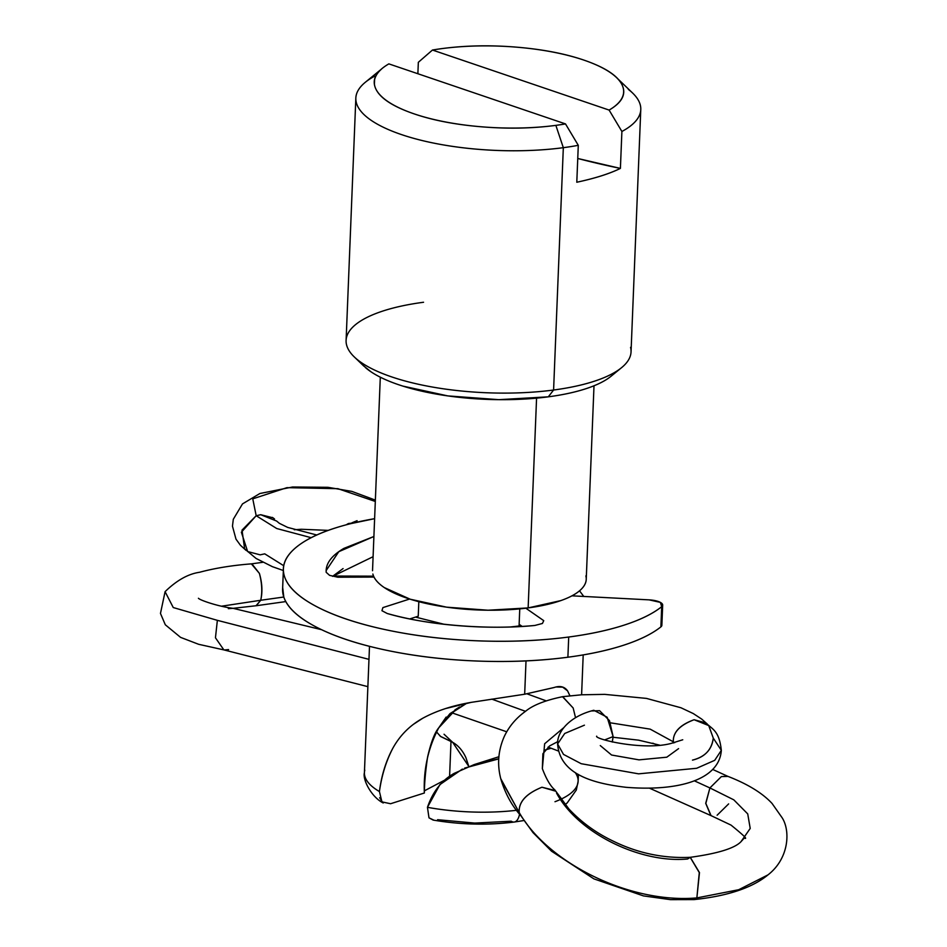 <?xml version="1.0" encoding="UTF-8"?>
<svg xmlns="http://www.w3.org/2000/svg" width="947" height="947" viewBox="0 0 947 947"><rect width="100%" height="100%" fill="white"/><g stroke="black" fill="none" stroke-linecap="round" stroke-linejoin="round"><path stroke-width="1.42" d="M364.512 771.545A106.94 34.992 2.3 0 0 379.427 791.562C381.463 775.605 385.879 761.258 392.697 748.497C399.764 735.582 409.743 725.52 422.634 718.311C436.224 710.889 452.406 705.574 471.192 702.366L524.674 694.222L526.011 660.899L524.674 694.222L553.888 687.558M413.898 724.017L422.634 718.311M575.231 772.574A106.94 34.992 -177.7 0 1 578.096 781.689A106.94 34.992 -177.7 0 1 560.932 799.221M514.363 822.032A17.827 7.884 -97.5 0 0 519.56 814.136A17.827 7.884 82.5 0 1 514.363 822.032A17.827 7.884 82.5 0 1 511.226 821.203L474.79 823.085L437.597 819.7M365.234 367.4A131.893 43.16 2.3 0 0 548.301 396.829L553.593 390.022A142.583 46.652 -177.7 0 1 355.681 358.215A142.583 46.652 -177.7 0 1 423.558 302.259M372.893 574.119A106.94 34.992 2.3 0 0 528.142 607.915L536.464 400.806M521.146 625.707L519.074 625.991L519.643 611.62M452.642 742.294L452.678 742.33C458.265 745.478 462.692 750.604 465.936 757.707L468.801 766.431L452.678 742.33L444.048 734.233M449.6 776.185L450.997 741.406L449.6 776.185M554.279 687.463C560.127 685.545 564.554 686.67 567.561 690.837L569.94 695.773M551.166 748.26L545.259 749.941L551.166 748.26M554.989 801.718A106.94 34.992 2.3 0 0 577.67 777.499M640.728 110.373A142.583 46.652 -177.7 0 1 621.895 131.479L620.403 168.4C609.466 173.739 594.941 178.356 576.794 182.238L578.286 145.317L565.501 123.915A124.767 40.828 -177.7 0 1 555.865 125.371L563.323 147.685A142.583 46.652 2.3 0 0 578.286 145.317L565.501 123.915L388.85 63.875C376.089 71.297 371.686 79.501 375.628 88.473C379.558 97.434 391.087 105.437 410.205 112.48C429.322 119.523 452.323 124.223 479.206 126.602C506.089 128.981 531.646 128.579 555.865 125.371A124.767 40.828 2.3 0 0 565.501 123.915L388.85 63.875M346.59 344.945A142.583 46.652 2.3 0 0 553.593 390.022L563.323 147.685A142.583 46.652 -177.7 0 1 355.894 97.245A142.583 46.652 -177.7 0 1 374.728 76.139M374.574 79.844L374.408 84.117L374.574 79.844M363.352 83.987A142.583 46.652 2.3 0 0 405.245 135.823A142.583 46.652 2.3 0 0 563.323 147.685A142.583 46.652 -177.7 0 0 578.286 145.317L576.794 182.238C594.976 178.356 609.513 173.751 620.403 168.4A1336.762 937.246 -107.6 0 1 577.753 158.48L620.403 168.4L621.895 131.479L609.11 110.077L432.459 50.037L418.337 62.301L417.876 73.748L418.337 62.301L432.459 50.037L609.11 110.077C621.871 102.655 626.287 94.451 622.345 85.49C618.403 76.518 606.873 68.515 587.756 61.472C568.638 54.441 545.638 49.729 518.767 47.35C491.884 44.971 466.326 45.385 442.095 48.581A124.767 40.828 2.3 0 0 432.459 50.037A124.767 40.828 -177.7 0 1 442.095 48.581A124.767 40.828 -177.7 0 1 613.159 74.659A124.767 40.828 -177.7 0 1 609.11 110.077L621.895 131.479A142.583 46.652 2.3 0 0 628.323 89.373M381.298 69.273A124.767 40.828 -177.7 0 0 417.094 114.847A124.767 40.828 -177.7 0 0 555.865 125.371L563.323 147.685L553.593 390.022A142.583 46.652 2.3 0 0 630.56 347.336M390.59 803.731L424.363 793.006C423.356 769.651 428.151 747.905 438.757 727.793C434.637 732.741 430.921 742.484 427.594 757.032C425.487 771.32 424.41 783.311 424.363 793.006L390.59 803.731L381.937 801.884L379.427 791.562C381.617 775.747 386.045 761.388 392.697 748.497M498.749 758.878L464.669 768.076M462.361 769.082L439.893 784.613L427.452 807.318A106.94 34.992 2.3 0 0 516.517 810.301A106.94 34.992 -177.7 0 1 427.452 807.318C432.815 791.609 441.728 780.292 454.181 773.368L474.163 764.584L498.749 758.748M436.354 731.676L440.426 736.352L450.997 741.406M444.238 780.364L424.469 790.792M466.433 703.29L449.967 713.636L438.757 727.805L454.962 710.428M556.019 686.989L562.684 687.143L567.561 690.837L569.893 695.785M583.778 596.456L579.528 590.821M519.761 608.885L519.074 625.991L510.682 626.95M444.107 624.274L415.52 617.089M585.897 575.989C587.045 580.665 585.447 585.128 581.103 589.389C576.759 593.662 569.999 597.391 560.825 600.599L528.142 607.915L488.036 610.223L446.617 607.169L410.193 599.214L384.293 587.578C377.829 583.21 374.018 578.7 372.869 574.024M536.57 398.142L528.142 607.915A106.94 34.992 2.3 0 0 585.873 575.906M613.62 373.97C608.258 379.238 599.925 383.843 588.608 387.808C577.291 391.762 563.856 394.769 548.301 396.829L498.844 399.67L447.765 395.893L402.83 386.092C389.513 381.901 378.859 377.119 370.893 371.733L363.127 365.424M444.368 734.552L450.89 740.672M433.975 820.22L428.991 817.829L427.452 807.318L428.991 817.829L433.146 820.078C460.538 824.707 487.575 825.358 514.245 822.043L523.857 820.54M445.137 708.664L471.192 702.366L524.674 694.222L553.936 687.569M436.543 732.031L440.781 736.588L452.678 742.318M446.167 717.068L438.757 727.805L452.098 712.712L466.776 703.219M459.544 706.983L454.844 709.978M627.364 361.683A142.583 46.652 -177.7 0 1 553.593 390.022L548.301 396.829A131.893 43.16 2.3 0 0 603.464 381.298M382.777 802.654L379.64 797.705M379.427 791.562A106.94 34.992 -177.7 0 1 364.796 770.16M721.33 750.344C719.258 731.333 713.138 729.581 705.693 722.869L694.104 719.732C679.792 725.153 672.855 732.505 673.317 741.797L674.643 742.697L673.317 741.797C672.938 732.256 679.863 724.905 694.104 719.732L708.735 725.58L713.269 738.092C711.978 749.562 705.053 756.913 692.482 760.121C704.817 757.15 711.742 749.811 713.269 738.092L721.33 750.344L714.713 760.323L696.672 768.277L638.586 773.841L581.198 763.708L563.501 754.404L557.605 743.951L563.501 754.404L581.198 763.708L638.586 773.841L696.672 768.277L714.713 760.323L721.33 750.344C719.294 779.997 678.111 791.514 626.003 787.3C594.42 783.548 559.807 774.918 557.605 743.951L564.72 733.475L584.429 725.177M591.342 710.96L599.581 710.688L609.489 720.643L613.111 736.588L604.754 739.867L613.111 736.588L607.157 717.234L593.816 710.274C569.857 716.24 557.002 731.593 557.605 743.951M610.543 722.845L650.187 729.143L673.317 741.797L650.187 729.143L610.543 722.845M562.707 696.684L573.16 708.001L575.516 717.577L573.16 708.001L562.53 696.708C545.212 700.307 532.853 705.195 525.467 711.351C516.032 718.134 508.965 726.538 504.242 736.565C498.063 750.64 496.997 764.998 501.022 779.653L519.216 812.538C518.483 802.145 526.058 793.704 541.956 787.229L555.392 790.579M557.807 741.596L549.568 745.952L542.891 753.717L542.347 768.609L544.643 743.75L563.962 727.497L544.643 743.75L542.347 768.609C546.312 779.109 550.491 786.223 554.895 789.94M556.564 793.113C578.286 833.49 640.586 863.439 687.593 859L690.185 857.331L699.288 872.578L696.862 897.91L699.478 872.601L690.268 857.319C663.433 858.55 637.769 853.164 613.254 841.161C596.267 833.064 581.482 822.351 568.934 809.01L555.83 791.23L541.956 787.229C526.011 793.657 518.423 802.097 519.216 812.538C548.23 863.451 630.181 903.793 696.862 897.91L738.743 889.707L767.993 874.874L738.743 889.707L696.862 897.91L694.246 899.579C727.793 896.004 752.368 887.765 767.993 874.874C789.206 858.432 790.496 830.661 782.115 817.735L772.054 803.447C762.347 792.994 747.491 783.915 727.485 776.209L721.365 776.599L709.907 787.94L733.795 799.836L747.728 813.899L750.213 828.436L740.968 841.729L750.213 828.436L747.728 813.899L733.795 799.836L709.907 787.94L721.365 776.599L727.935 776.398M217.36 620.344L368.963 659.349L217.36 620.344L173.254 607.548L165.086 591.662L173.254 607.548L217.36 620.344L215.454 637.793L223.859 649.891L367.874 686.658M491.836 699.135L525.502 711.327L491.836 699.135M694.388 780.837L709.907 787.94L694.388 780.837M321.483 629.66L233.08 608.329L228.334 608.649L232.808 608.282M251.369 563.867L259.395 573.385C262.224 583.115 262.662 592.064 260.721 600.268L221.669 606.187L260.721 600.268C262.437 592.088 261.999 583.139 259.395 573.385L251.89 563.82C232.311 565.335 214.851 568.164 199.509 572.284C188.122 573.941 176.651 580.393 165.086 591.662L160.469 613.443L165.311 624.783L180.569 637.367L198.657 644.303L224.06 649.938M233.092 608.329L256.045 605.749L260.721 600.268L283.792 597.024L260.721 600.268L256.27 605.725M373.592 576.167L332.953 576.036M283.698 565.702L264.734 553.841L260.176 554.847L247.641 551.545L241.367 532.214L256.187 515.724L276.713 528.521L311.149 537.683L276.713 528.521L256.187 515.724L260.745 514.718L256.187 515.724L252.766 498.844L286.941 487.658L337.925 488.676L375.308 501.46L337.925 488.676L286.941 487.658L252.766 498.844L256.187 515.724L242.018 530.131L244.634 548.869L256.104 558.47L272.393 566.673L283.342 570.508M316.76 534.984L287.687 527.42L279.353 523.324L276.595 521.039L260.745 514.718L272.961 517.796L274.523 518.968M347.064 524.579L352.9 523.111M346.152 524.827L348.437 523.513L353.598 522.945M612.236 742.022L613.111 736.588L612.342 742.046M228.606 649.571L224.285 649.973M728.634 803.896L717.128 815.225M710.866 815.545L705.704 803.328L709.907 787.94L705.835 803.411L711.067 815.627L731.037 825.109C743.052 834.84 747.645 839.231 744.816 838.261M740.945 841.753L740.968 841.729C734.564 848.358 717.637 853.555 690.185 857.331M519.986 814.491L533.007 832.614L551.533 851.199L593.899 878.863L643.463 895.909L670.523 899.65L694.187 899.591L696.862 897.91C630.181 903.793 548.23 863.451 519.216 812.538L500.785 778.718M673.305 743.016L673.317 741.797L673.305 743.016M600.28 745.573L611.573 755.019L639.012 759.861L666.795 757.198L678.585 748.627M282.68 587.909A196.053 64.159 2.3 0 0 567.892 657.218L568.709 637.023C589.945 634.218 608.578 630.205 624.594 624.973C640.61 619.752 652.98 613.656 661.693 606.684L660.402 602.399L649.145 599.865L571.964 595.829L649.145 599.865A14.264 4.664 -177.7 0 1 662.675 604.944A14.264 4.664 -177.7 0 1 661.693 606.684A196.053 64.159 -177.7 0 1 568.709 637.023L567.892 657.218A196.053 64.159 2.3 0 0 660.888 626.878L661.693 606.684L660.888 626.878A14.264 4.664 2.3 0 0 661.87 625.138M568.709 637.023A196.053 64.159 -177.7 0 1 283.484 567.715A196.053 64.159 -177.7 0 1 374.621 518.672L350.591 523.679C326.336 529.74 308.379 537.47 296.719 546.881C285.059 556.291 281.022 566.294 284.633 576.901C288.231 587.507 299.063 597.498 317.103 606.885C335.143 616.26 358.345 623.943 386.707 629.944C415.058 635.946 445.327 639.568 477.501 640.823C509.675 642.078 540.074 640.811 568.709 637.023M525.845 608.211L543.732 620.652L525.845 608.211M522.164 626.417L519.134 624.31L522.164 626.417M534.854 625.458C488.64 630.169 426.434 625.127 387.205 613.49C408.394 619.48 432.116 623.54 458.384 625.659C484.651 627.79 510.149 627.731 534.854 625.458L542.43 623.469L543.732 620.652M382.896 607.607L409.625 599.037L382.896 607.607L381.937 610.697L387.205 613.49M418.823 601.7L418.243 616.213L409.779 618.924L418.243 616.213L418.823 601.7M374.006 577.078L337.854 577.22L374.006 577.078M326.182 572.308L326.159 570.544L338.801 551.675L373.899 536.499L343.891 548.384C331.497 555.629 325.602 563.595 326.182 572.308L329.58 575.35L337.854 577.22M373.094 556.694L332.622 576.356M661.018 623.54L660.888 626.878C652.163 633.839 639.805 639.947 623.789 645.167C607.773 650.4 589.141 654.413 567.892 657.218C539.269 661.006 508.859 662.273 476.684 661.018C444.51 659.763 414.241 656.141 385.891 650.139C357.54 644.138 334.338 636.455 316.298 627.068C298.246 617.693 287.426 607.702 283.816 597.095L282.668 587.4M343.074 568.579L332.575 576.332M383.251 802.985C371.816 797.421 362.37 779.843 364.417 772.657L369.496 646.339M578.404 774.433L578.132 781.251L576.309 790.047L567.229 802.878L565.122 804.642M363.932 366.205L354.273 356.912M380.303 377.202L372.526 570.721M581.6 694.79L583.198 654.91M346.105 340.423L355.835 98.086M640.776 109.532L631.045 351.858M380.895 69.545L365.293 82.294M561.654 686.788L562.684 687.143M594.006 385.772L586.24 579.304M632.62 93.031L618.071 79.063M474.163 764.584L498.891 756.736M611.206 376.137L621.587 367.649M682.751 739.773L670.535 743.584C642.102 750.805 594.314 738.968 596.657 736.186L596.705 736.233M707.302 724.064L701.715 719.104L693.287 713.564L680.964 707.764L646.446 698.401L604.695 694.364L581.647 694.79L562.873 696.649M727.71 776.291L712.629 769.402M657.656 745.253L652.791 743.182M546.088 700.816L527.005 693.831M232.631 608.246C218.887 606.625 200.006 600.291 198.42 598.267M262.745 562.305L251.618 563.844M272.961 517.796L272.322 517.393M351.941 522.803L357.09 520.684M328.195 530.379L301.264 529.266L294.245 529.752M246.019 550.349L240.384 545.212L235.981 539.127L232.465 526.177L233.305 519.276L242.491 503.911L259.892 493.505L292.623 486.995L327.97 487.314L351.87 491.398L375.367 500.111M256.495 605.701L285.793 601.582M452.05 712.878L506.728 731.794M548.1 747.088L558.292 750.983M649.476 788.176L710.57 815.426M740.968 841.729L744.875 837.337M501.022 779.653C505.426 793.977 512.031 805.98 520.838 815.663M613.076 737.263L638.574 740.163L659.491 745.1M283.366 570.106L282.608 589.022M661.87 625.269L662.675 605.074"/></g></svg>
